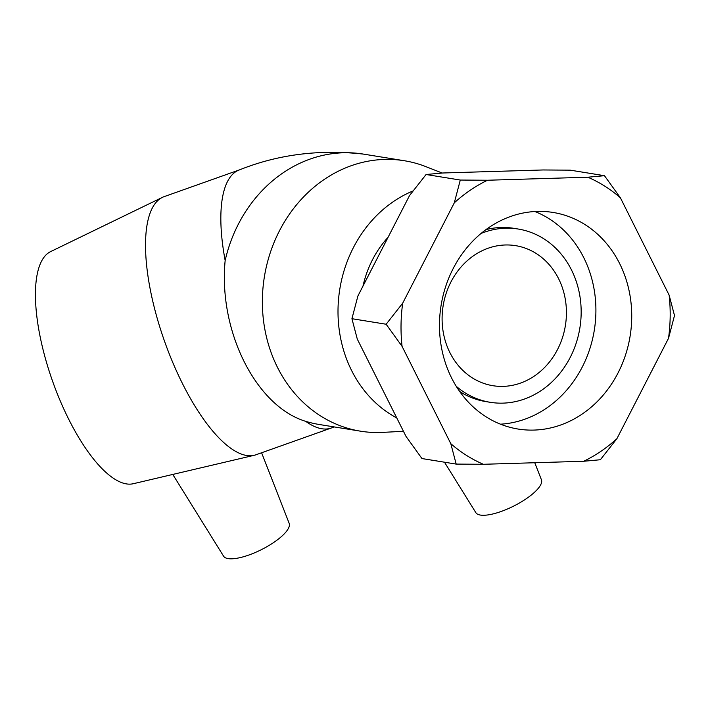 <?xml version="1.0" encoding="UTF-8"?>
<svg xmlns="http://www.w3.org/2000/svg" width="710" height="710" viewBox="0 0 710 710"><rect width="100%" height="100%" fill="white"/><g stroke="black" fill="none" stroke-linecap="round" stroke-linejoin="round"><path stroke-width="1.06" d="M362.996 286.05A97.847 85.404 -80.8 0 1 388.086 237.264M402.694 303.179L386.142 324.239L351.929 318.701L357.92 295.937L409.528 195.57L426.08 174.509L460.293 180.047L454.302 202.82L402.694 303.179A153.582 134.048 -80.8 0 0 402.073 346.356L450.814 443.688L456.175 464.091L421.962 458.553L406.031 436.437L357.29 339.105L351.929 318.701M426.08 174.509L442.712 172.991L543.061 169.965L570.263 170.16L604.467 175.698L587.845 177.216L487.486 180.242L460.293 180.047M456.175 464.091L483.368 464.287L583.718 461.26L600.349 459.743L616.901 438.682L668.518 338.315L674.5 315.542L669.139 295.147L620.398 197.806L604.467 175.698M386.142 324.239L402.073 346.356M669.139 295.147A153.582 134.048 -80.8 0 1 668.518 338.315M587.845 177.216A153.582 134.048 -80.8 0 1 620.398 197.806M616.901 438.682A153.582 134.048 -80.8 0 1 583.718 461.26M483.368 464.287A153.582 134.048 -80.8 0 1 450.814 443.688M454.302 202.82A153.582 134.048 -80.8 0 1 487.486 180.242M619.644 263.579A109.704 95.752 -80.8 0 1 613.644 380.729A109.704 95.752 -80.8 0 1 518.078 429.044A109.704 95.752 -80.8 0 1 441.087 305.451A109.704 95.752 -80.8 0 1 553.134 212.459A109.704 95.752 -80.8 0 1 619.644 263.579M558.601 278.702A70.938 61.921 -80.8 0 1 554.732 354.467A70.938 61.921 -80.8 0 1 492.926 385.707A70.938 61.921 -80.8 0 1 443.138 305.779A70.938 61.921 -80.8 0 1 515.593 245.651A70.938 61.921 -80.8 0 1 558.601 278.702M480.998 233.492A87.756 76.6 -80.8 0 1 518.282 229.046A87.756 76.6 -80.8 0 1 571.488 269.933A87.756 76.6 -80.8 0 1 566.695 363.662A87.756 76.6 -80.8 0 1 490.237 402.304A87.756 76.6 -80.8 0 1 456.264 386.32M490.237 402.304L485.755 401.585A87.756 76.6 -80.8 0 1 459.707 391.512M485.906 229.649A87.756 76.6 -80.8 0 1 513.8 228.318L518.282 229.046M534.905 211.518A109.704 95.752 -80.8 0 1 583.815 257.774A109.704 95.752 -80.8 0 1 500.479 424.181M172.77 474.44L223.588 556.196A36.689 11.404 -26.6 0 0 261.342 549.682A36.689 11.404 -26.6 0 0 289.174 523.35L261.599 452.767M239.492 169.876L164.205 196.617A136.986 48.102 70.4 0 0 162.475 197.336A136.986 48.102 70.4 0 0 164.729 341.803A136.986 48.102 70.4 0 0 254.118 455.314A136.986 48.102 70.4 0 0 255.911 454.791L331.197 428.041A136.986 48.102 70.4 0 1 305.699 421.341C255.946 406.226 218.263 330.975 225.159 260.517A136.986 119.573 -80.8 0 1 363.192 154.07C319.074 149.224 277.841 154.496 239.492 169.876A136.986 48.102 70.4 0 0 225.159 260.517M162.475 197.336L50.685 251.571A123.291 43.292 70.4 0 0 52.717 381.589A123.291 43.292 70.4 0 0 133.16 483.75L254.118 455.314M444.478 462.192L475.842 512.655A36.689 11.404 -26.6 0 0 481.203 515.176A36.689 11.404 -26.6 0 0 526.163 498.802A36.689 11.404 -26.6 0 0 541.437 479.809L534.763 462.734M403.457 431.289L382.796 432.381A136.986 119.573 -80.8 0 1 360.52 431.183A136.986 119.573 -80.8 0 1 264.377 276.847A136.986 119.573 -80.8 0 1 404.301 160.726A136.986 119.573 -80.8 0 1 425.814 166.619L442.197 173.036M396.775 417.95A123.291 107.609 -80.8 0 1 338.359 301.537A123.291 107.609 -80.8 0 1 413.007 190.954M360.52 431.183L319.42 424.527A136.986 119.573 -80.8 0 1 305.699 421.341M334.41 426.958L331.197 428.041M404.301 160.726L363.2 154.07"/></g></svg>
